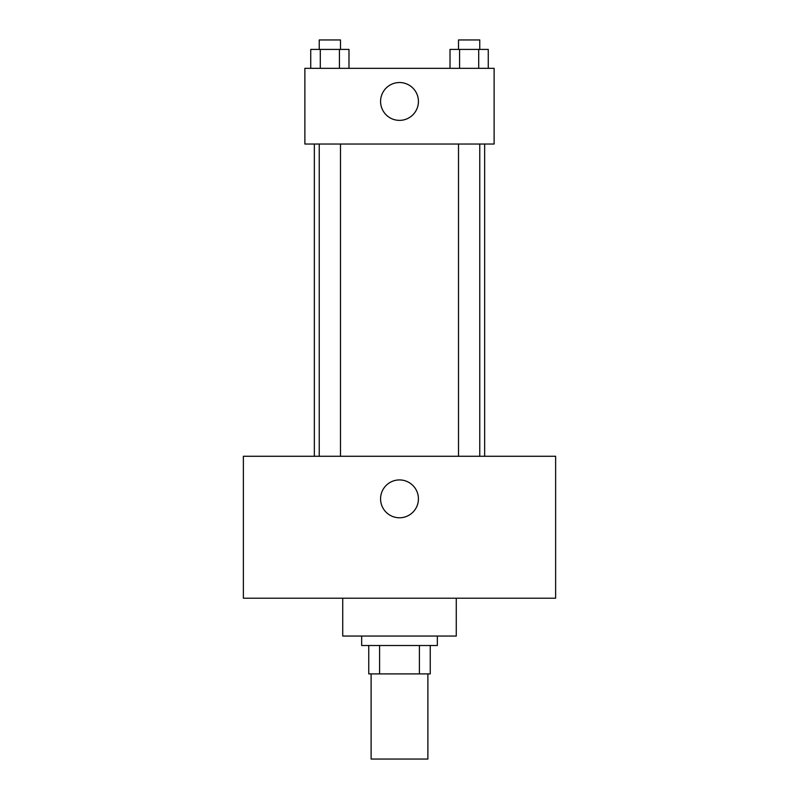 <?xml version="1.0" encoding="UTF-8"?>
<svg xmlns="http://www.w3.org/2000/svg" width="799" height="799" viewBox="0 0 799 799"><rect width="100%" height="100%" fill="white"/><g stroke="black" fill="none" stroke-linecap="round" stroke-linejoin="round"><path stroke-width="1.2" d="M371.116 673.897L371.116 759.05L427.884 759.05L427.884 673.897M419.415 645.512L419.415 673.897L368.748 673.897L368.748 645.512M419.415 673.897L430.252 673.897L430.252 645.512L430.252 673.897M437.343 636.044L437.343 645.512L361.657 645.512L361.657 636.044M379.585 645.512L379.585 673.897M342.731 598.201L342.731 636.044L456.269 636.044L456.269 598.201M555.625 598.201L243.375 598.201L243.375 456.269L555.625 456.269L555.625 598.201M399.5 479.929A18.926 18.926 0 0 1 415.889 508.314A18.926 18.926 0 0 1 383.111 508.314A18.926 18.926 0 0 1 399.5 479.929M484.653 144.03L484.653 456.269M458.506 456.269L458.506 144.03M340.494 144.03L340.494 456.269M494.122 144.03L304.878 144.03L304.878 68.334L494.122 68.334L494.122 144.03M418.426 101.453A18.926 18.926 0 0 1 390.042 117.843A18.926 18.926 0 0 1 390.042 85.064A18.926 18.926 0 0 1 418.426 101.453M488.259 68.334L488.259 49.408L450.017 49.408L450.017 68.334M478.701 49.408L478.701 68.334M459.575 49.408L459.575 68.334M458.506 49.408L458.506 39.95L479.77 39.95L479.77 49.408M348.983 68.334L348.983 49.408L310.741 49.408L310.741 68.334M339.425 49.408L339.425 68.334M320.299 49.408L320.299 68.334M319.23 49.408L319.23 39.95L340.494 39.95L340.494 49.408M314.347 144.03L314.347 456.269M479.77 456.269L479.77 144.03M319.23 144.03L319.23 456.269"/></g></svg>
